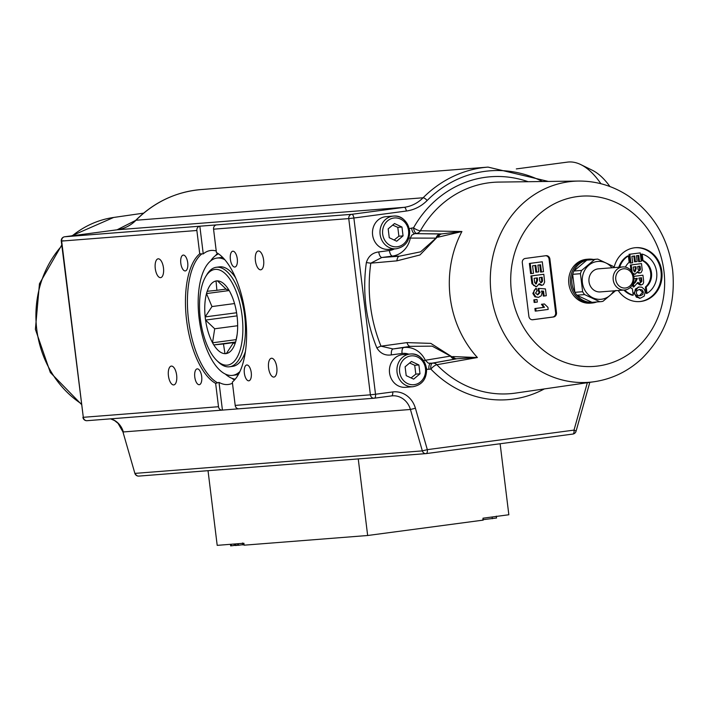 <?xml version="1.0" encoding="UTF-8"?>
<svg xmlns="http://www.w3.org/2000/svg" width="708" height="708" viewBox="0 0 708 708"><rect width="100%" height="100%" fill="white"/><g stroke="black" fill="none" stroke-linecap="round" stroke-linejoin="round"><path stroke-width="1.06" d="M500.122 443.748L508.84 514.76L482.971 518.203L483.21 520.123L367.656 535.505L244.136 545.178L243.906 543.257L217.197 545.355L208.028 470.678M495.724 518.106L482.644 519.716M234.091 544.027L234.26 545.443L231.374 545.824L230.658 545.877L230.463 544.31M235.472 545.346L234.26 545.443M231.18 544.257L231.374 545.824M238.304 543.7L238.49 545.266L237.773 545.319L237.587 543.753M242.711 544.709L238.49 545.266M244.101 544.833L243.012 544.824M235.304 543.93L235.499 545.514L236.074 545.47L235.879 543.886M237.764 545.231L236.074 545.47M367.656 535.505L358.248 458.917M600.906 183.717A108.103 46.825 -97.6 0 0 580.825 164.61L592.269 170.221A100.74 43.639 82.4 0 1 609.942 186.549M580.825 164.61A108.103 46.825 -97.6 0 0 567.391 162.123L516.318 168.92M401.967 227.038L403.056 235.879L396.701 241.224L389.258 237.72L388.17 228.87L394.533 223.533L401.967 227.038L397.799 227.365L392.666 225.091M396.064 248.8L388.55 249.393A16.408 14.788 -94.5 0 1 372.532 234.189A16.408 14.788 -94.5 0 1 385.993 216.675L393.498 216.082A16.408 14.788 85.5 0 0 380.037 233.596A16.408 14.788 85.5 0 0 396.064 248.8C405.41 246.95 409.932 240.844 409.631 230.489C406.551 220.126 401.179 215.321 393.498 216.082A16.408 14.788 85.5 0 1 409.436 230.489M394.135 240.021L398.887 236.206L397.799 227.365M398.887 236.206L403.056 235.879M405.48 387.311A16.408 14.788 -94.5 0 1 389.462 372.107A16.408 14.788 -94.5 0 1 402.923 354.593L410.436 354A16.408 14.788 85.5 0 0 396.976 371.514A16.408 14.788 85.5 0 0 412.994 386.718L405.48 387.311M238.428 374.444A59.162 25.63 82.4 0 1 236.684 374.815L232.551 375.373A59.162 25.63 -97.6 0 0 239.897 371.567M224.834 259.721A59.162 25.63 -97.6 0 0 216.931 258.075L221.073 257.526A59.162 25.63 82.4 0 1 222.728 257.429M216.931 258.075A59.162 25.63 -97.6 0 0 199.337 320.104A59.162 25.63 -97.6 0 0 232.551 375.373M235.631 277.881A50.188 21.736 -97.6 0 0 219.409 266.872L216.303 267.279A50.188 21.736 -97.6 0 0 206.763 274.784L205.665 276.633A48.259 20.904 82.4 0 1 241.924 314.502A48.259 20.904 82.4 0 1 216.834 360.54A48.259 20.904 82.4 0 1 210.612 352.283A48.259 20.904 82.4 0 1 205.665 276.633M216.834 360.54L218.383 362.045A50.188 21.736 -97.6 0 0 229.551 366.779L232.658 366.372A50.188 21.736 -97.6 0 0 245.428 351.504M235.206 379.187A63.702 27.594 82.4 0 1 225.356 374.081M210.577 260.986A63.702 27.594 82.4 0 1 218.515 253.827M624.978 289.97A11.585 10.434 85.5 0 0 633.943 277.386A11.585 10.434 85.5 0 0 622.659 266.934A11.585 10.434 85.5 0 0 613.163 279.297A11.585 10.434 85.5 0 0 624.465 290.023A11.585 10.434 85.5 0 0 624.978 289.97M600.773 291.864A11.585 10.434 -94.5 0 1 600.269 291.917A11.585 10.434 -94.5 0 1 588.959 281.191A11.585 10.434 -94.5 0 1 598.455 268.828L622.659 266.934M625.58 287.988A9.655 8.7 -94.5 0 1 616.341 274.615A9.655 8.7 -94.5 0 1 631.279 272.633A9.655 8.7 -94.5 0 1 625.58 287.988M611.986 267.766A18.992 17.116 85.5 0 0 597.048 261.526A18.992 17.116 85.5 0 0 584.932 290.333A18.992 17.116 85.5 0 0 613.792 290.864M596.738 301.971A22.01 19.833 -94.5 0 1 591.932 303.024L590.233 303.166A22.01 19.833 -94.5 0 1 568.79 283.306A22.01 19.833 -94.5 0 1 585.835 259.385A22.01 19.833 -94.5 0 1 586.799 259.287L588.498 259.155A22.01 19.833 -94.5 0 1 593.41 259.447M591.932 303.024A22.01 19.833 -94.5 0 1 570.498 283.173A22.01 19.833 -94.5 0 1 587.534 259.252A22.01 19.833 -94.5 0 1 588.498 259.155M597.118 259.155L589.348 259.765A21.329 19.222 85.5 0 0 588.419 259.863A21.329 19.222 85.5 0 0 586.826 260.146A21.329 19.222 85.5 0 0 573.887 271.022A21.329 19.222 85.5 0 0 572.666 274.315A21.329 19.222 85.5 0 0 574.878 292.324A21.329 19.222 85.5 0 0 576.852 295.192A21.329 19.222 85.5 0 0 592.003 302.334A21.329 19.222 85.5 0 0 592.685 302.289L600.446 301.688A21.329 19.222 -94.5 0 1 599.764 301.723L584.622 294.59A21.329 19.222 -94.5 0 1 582.64 291.723L580.427 273.713A21.329 19.222 -94.5 0 1 581.649 270.412L594.587 259.544A21.329 19.222 -94.5 0 1 596.18 259.252A21.329 19.222 -94.5 0 1 597.118 259.155A21.329 19.222 -94.5 0 1 597.791 259.11L612.942 266.252A21.329 19.222 -94.5 0 1 613.969 267.615M581.649 270.412L573.887 271.022L586.826 260.146L594.587 259.544M582.64 291.723L574.878 292.324L572.666 274.315L580.427 273.713M599.764 301.723L592.003 302.334L576.852 295.192L584.622 294.59M615.907 290.422L602.968 301.298A21.329 19.222 -94.5 0 1 600.446 301.688M618.217 290.51A27.028 24.355 85.5 0 0 639.802 301.573A27.028 24.355 85.5 0 0 661.971 272.73A27.028 24.355 85.5 0 0 635.58 247.685A27.028 24.355 85.5 0 0 634.403 247.809A27.028 24.355 85.5 0 0 614.066 267.606M532.805 319.742L553.497 316.989A3.859 3.478 85.5 0 0 556.479 312.697L549.895 259.066A3.859 3.478 85.5 0 0 545.974 255.694L525.274 258.447A3.859 3.478 85.5 0 0 522.3 262.739L528.885 316.37A3.859 3.478 85.5 0 0 532.805 319.742L532.469 319.768M543.505 271.722L542.284 261.783L530.204 263.385L531.46 273.589L533.505 273.315L532.584 265.827L535.85 265.394L536.673 272.129L538.717 271.854L537.894 265.119L540.567 264.765L541.461 271.996L543.505 271.722M530.204 263.385L529.372 263.456L530.628 273.651L531.46 273.589M529.372 263.456L542.284 261.783M539.744 264.872L540.62 272.067L541.461 271.996M535.018 265.5L535.841 272.191L536.673 272.129M537.638 294.758L535.531 293.112L536.991 290.997L536.434 288.466L534.204 290.183L533.682 293.333L535.726 296.758L538.505 297.36L541.266 295.785L542.027 292.723L541.425 291.023L543.532 291.156L544.125 296.015L546.284 295.723L545.452 288.917L539.018 288.43L538.992 290.554L540.124 292.422L537.885 294.749M536.434 288.466L535.602 288.528L532.841 293.395L534.894 296.82L538.505 297.36M544.125 296.015L543.293 296.077L542.691 291.218L541.496 291.147M542.691 291.218L543.532 291.156M537.31 294.785L539.284 292.484L538.16 290.616L538.992 290.554M538.16 290.616L538.177 288.501L539.018 288.43M534.682 299.803L534.991 302.378L537.31 302.068L537 299.493L533.841 299.865L537 299.493M534.991 302.378L534.159 302.44L533.841 299.865M542.08 285.271L543.443 284.669L544.647 282.041L543.815 274.279L531.743 275.89L532.788 283.713L533.584 285.457L536.629 286.66L539.231 283.74L542.08 285.271L539.036 284.616M536.186 283.873L534.726 282.687L534.115 278.324L537.345 277.89L537.62 280.094L536.292 283.873M541.231 282.696L539.85 281.377L539.354 277.625L542.142 277.253L542.576 281.138L541.319 282.687M540.576 282.749L541.744 281.2L542.576 281.138M541.744 281.2L541.31 277.368M535.567 283.926L536.779 280.156L536.514 278.005M536.275 286.687L531.956 283.784L530.911 275.952L531.743 275.89M530.911 275.952L543.815 274.279M541.779 285.297L541.089 285.351M547.921 307.343L544.399 303.944L542.301 304.219L544.452 307.307L535.744 308.467L536.062 311.042L548.178 309.431L547.921 307.343M536.062 311.042L535.221 311.113L534.912 308.538L543.62 307.378L541.47 304.29L544.399 303.944M541.47 304.29L542.301 304.219M543.62 307.378L544.452 307.307M534.912 308.538L535.744 308.467M545.673 255.73A3.859 3.478 -94.5 0 1 549.063 259.128L555.647 312.759A3.859 3.478 -94.5 0 1 552.665 317.051L532.274 319.768M644.448 289.43L641.784 287.183L639.067 287.014L635.377 289.041L634.465 293.307L636.377 297.165L640.483 298.156L644.236 296.103L645.156 291.855L644.448 289.43M639.43 289.395L642.209 289.917L643.377 292.121L642.784 294.537L640.236 295.758L637.43 295.227L636.253 293.068L636.873 290.652L639.43 289.395M639.466 295.811L642.545 292.183L639.368 289.404M639.651 298.218L633.633 293.369L638.235 287.076M632.793 273.217L635.2 274.217L637.589 271.695L640.023 273.014L641.191 272.5L642.227 270.244L641.51 263.588L631.164 264.969L632.173 272.076M631.023 270.509L630.332 265.031L641.51 263.588M635.058 274.226L633.173 274.12M639.058 273.093L637.386 272.536M634.97 271.81L633.722 270.801L633.2 267.058L635.97 266.686L636.2 268.571L635.067 271.81M639.306 270.801L638.112 269.668L637.687 266.456L640.076 266.137L640.457 269.465L639.377 270.801M630.332 265.031L631.164 264.969M634.324 271.863L635.368 268.633L635.138 266.801M638.625 270.854L639.625 269.527L639.253 266.252M639.625 269.527L640.457 269.465M641.244 261.402L640.2 252.88L629.855 254.252L630.925 262.995L632.678 262.765L631.89 256.34L634.687 255.969L635.395 261.739L637.147 261.509L636.439 255.738L638.731 255.429L639.492 261.633L641.244 261.402M629.855 254.252L629.014 254.322L630.093 263.066L630.925 262.995M629.014 254.322L640.2 252.88M637.899 255.544L638.66 261.695L639.492 261.633M633.855 256.084L634.563 261.81L635.395 261.739M634.005 278.74L637.2 278.315L637.253 278.784L635.572 282.165L633.518 284.138L633.864 286.908L637.943 282.333L641.191 284.979L642.758 284.262L643.59 282.793L643.537 280.076L642.935 275.191L633.81 276.403M632.766 284.12L634.731 282.226L636.368 278.421M632.731 284.2L633.518 284.138M633.864 286.908L633.023 286.979L632.695 284.271M640.174 285.067L637.448 283.368M640.572 282.625L638.846 278.094L641.475 277.74L641.873 281.262L640.669 282.616M639.926 282.678L641.873 281.262M633.802 276.359L642.935 275.191M641.041 281.324L640.643 277.855M635.165 247.72A27.028 24.355 -94.5 0 1 661.139 272.792A27.028 24.355 -94.5 0 1 639.386 301.599M642.183 254.084L641.351 254.145L642.129 260.509A15.443 13.912 -94.5 0 1 645.386 287.05L646.165 293.404L647.006 293.342A21.231 19.134 85.5 0 0 656.661 272.102A21.231 19.134 85.5 0 0 642.183 254.084L642.961 260.438A15.443 13.912 -94.5 0 1 646.218 286.979L647.006 293.342M625.421 267.12A15.443 13.912 -94.5 0 1 629.164 262.279L628.385 255.915L627.553 255.986A21.231 19.134 85.5 0 0 618.827 267.235M623.89 290.068A21.231 19.134 85.5 0 0 632.368 295.245L633.209 295.174L632.421 288.82A15.443 13.912 -94.5 0 1 630.217 287.519M438.385 237.118A5.788 4.221 -92.2 0 1 441.615 233.923L461.908 231.516L438.385 237.118A126.732 9.779 -7.8 0 0 437.172 237.189A5.788 4.16 -92.3 0 1 440.376 233.976A134.06 8.107 174.1 0 1 441.615 233.923L414.702 233.649A5.788 2.505 82.4 0 1 411.605 228.091L413.516 227.843A111.802 100.74 -94.5 0 1 528.124 181.708M396.94 260.845L370.815 263.164L381.86 257.491A5.788 2.505 82.4 0 1 378.762 251.933L389.418 250.517A5.788 2.505 82.4 0 0 392.515 256.066L399.259 256.216L420.614 251.827L436.039 238.118A5.788 5.133 -89.3 0 1 440.376 233.976L414.702 233.649L411.835 235.091L410.304 238.092A23.408 21.09 -94.5 0 1 392.515 256.066L381.86 257.491L399.259 256.216A5.788 2.912 86.1 0 0 396.94 260.845L419.959 254.969L437.172 237.189A5.788 3.673 174 0 0 436.039 238.118L410.304 238.092A5.788 0.735 10.9 0 1 408.932 238.047M453.049 356.584L477.387 357.531L456.943 358.761A134.06 2.434 -8.1 0 1 455.722 358.965A5.788 5.142 -100.1 0 1 450.527 356.089A5.788 3.859 -8 0 0 451.854 356.752A126.732 4.425 173.8 0 0 453.049 356.584A5.788 4.23 80.8 0 0 456.943 358.761L432.553 363.169A5.788 5.213 -100.2 0 1 436.836 364.717A106.014 95.527 85.5 0 0 515.513 393.09L594.375 381.701A100.802 90.828 -94.5 0 1 490.635 288.882A100.802 90.828 -94.5 0 1 578.666 181.053L498.99 182.08A106.014 95.527 85.5 0 0 420.384 230.773A5.788 5.204 -88.8 0 1 416.614 233.392A5.788 2.505 -97.6 0 1 413.516 227.843A5.788 1.504 29.5 0 0 420.384 230.773L461.908 231.516A103.333 93.111 -94.5 0 0 477.387 357.531L436.836 364.717A5.788 1.69 136.1 0 0 430.862 369.098L426.659 369.372M408.693 354.142A17.62 15.877 85.5 0 0 402.055 353.46L391.4 354.885A5.788 2.505 -97.6 0 1 393.09 348.956L403.746 347.539A23.408 21.09 -94.5 0 1 425.304 360.275L450.527 356.089L432.199 346.15L410.321 346.345L393.09 348.956L381.01 346.177A5.788 0.841 -22.2 0 0 376.851 347.894A149.158 134.405 -94.5 0 1 366.372 262.509A5.788 0.602 8.2 0 0 370.815 263.164A145.016 130.67 85.5 0 0 381.01 346.177L406.976 342.61L430.818 343.38L451.854 356.752A5.788 4.177 80.8 0 0 455.722 358.965L430.641 363.425A5.788 2.505 -97.6 0 0 428.951 369.355M544.346 388.922A111.802 100.74 -94.5 0 1 430.862 369.098A5.788 2.505 -97.6 0 1 432.553 363.169L428.358 363.177L425.304 360.275A5.788 0.965 -25 0 0 423.676 360.664M402.055 353.46A5.788 2.505 -97.6 0 1 403.746 347.539L410.321 346.345A5.788 2.92 -98.7 0 1 406.976 342.61M628.385 255.915A21.231 19.134 85.5 0 0 619.659 267.164M624.721 290.006A21.231 19.134 85.5 0 0 633.209 295.174M642.129 260.509L642.961 260.438M645.386 287.05L646.218 286.979M589.817 382.355L576.047 431.287A3.859 0.628 -164.3 0 0 574.002 430.11L587.339 382.718M158.211 258.818A9.487 4.115 82.4 0 1 163.459 267.801A9.487 4.115 82.4 0 1 160.627 277.642A9.487 4.115 82.4 0 1 155.3 268.783A9.487 4.115 82.4 0 1 158.123 258.827A9.487 4.115 82.4 0 1 158.211 258.818M258.358 250.977A9.487 4.115 82.4 0 1 263.606 259.969A9.487 4.115 82.4 0 1 260.774 269.801A9.487 4.115 82.4 0 1 255.446 260.942A9.487 4.115 82.4 0 1 258.27 250.986A9.487 4.115 82.4 0 1 258.358 250.977M173.699 384.922A9.487 4.115 82.4 0 1 168.451 375.939A9.487 4.115 82.4 0 1 171.292 366.098A9.487 4.115 82.4 0 1 176.619 374.966A9.487 4.115 82.4 0 1 173.796 384.913A9.487 4.115 82.4 0 1 173.699 384.922M273.846 377.081A9.487 4.115 82.4 0 1 268.598 368.098A9.487 4.115 82.4 0 1 271.438 358.257A9.487 4.115 82.4 0 1 276.766 367.125A9.487 4.115 82.4 0 1 273.943 377.072A9.487 4.115 82.4 0 1 273.846 377.081M219.02 382.391L222.427 410.091A3.859 3.478 -94.5 0 1 218.507 406.719L215.639 383.391L219.02 382.391A67.561 29.267 -97.6 0 0 228.392 384.462A67.561 29.267 -97.6 0 0 232.472 383.214M222.427 410.091L238.773 408.808M216.241 251.004A67.561 29.267 -97.6 0 0 210.568 250.517A67.561 29.267 -97.6 0 0 203.249 253.898L199.842 226.197L216.533 224.896A3.859 3.478 85.5 0 0 213.559 229.18L216.418 252.517A68.083 29.488 -97.6 0 1 245.464 315.644A68.083 29.488 -97.6 0 1 232.33 382.081L235.198 405.41A3.859 3.478 85.5 0 0 239.118 408.781L373.974 398.223M203.249 253.898L199.727 253.818L196.868 230.489A3.859 3.478 -94.5 0 1 199.842 226.197L64.649 236.782L117.086 229.799A38.604 34.789 85.5 0 0 136.016 220.25A121.608 109.581 -94.5 0 1 200.966 189.576L488.051 167.106A121.608 109.581 -94.5 0 0 423.11 197.771A3.859 1.328 -135.2 0 1 427.136 200.514A42.471 38.267 -94.5 0 1 406.321 211.028L353.876 218.011L375.514 394.241L392.701 391.949A23.16 20.868 -94.5 0 1 415.41 408.233L427.322 449.642L574.002 430.11A3.859 1.673 82.4 0 1 572.843 434.066A3.859 1.673 82.4 0 1 572.807 434.075L426.207 453.589M237.277 258.854A7.983 3.46 82.4 0 1 234.888 267.031A7.983 3.46 82.4 0 1 230.401 259.579A7.983 3.46 82.4 0 1 232.782 251.216A7.983 3.46 82.4 0 1 237.277 258.854M248.774 380.815A7.983 3.46 82.4 0 1 244.366 373.266A7.983 3.46 82.4 0 1 246.747 364.992A7.983 3.46 82.4 0 1 251.225 372.443A7.983 3.46 82.4 0 1 248.853 380.807A7.983 3.46 82.4 0 1 248.774 380.815M199.727 253.818A68.083 29.488 -97.6 0 0 186.593 320.255A68.083 29.488 -97.6 0 0 215.639 383.391M194.78 377.054A7.983 3.46 82.4 0 1 197.178 368.868A7.983 3.46 82.4 0 1 201.656 376.32A7.983 3.46 82.4 0 1 199.284 384.692A7.983 3.46 82.4 0 1 194.78 377.054M183.292 255.084A7.983 3.46 82.4 0 1 187.7 262.641A7.983 3.46 82.4 0 1 185.31 270.916A7.983 3.46 82.4 0 1 180.832 263.456A7.983 3.46 82.4 0 1 183.204 255.092A7.983 3.46 82.4 0 1 183.292 255.084M217.294 382.621A67.561 29.267 82.4 0 1 188.549 320.007A67.561 29.267 82.4 0 1 201.523 254.128M217.577 253.207A67.561 29.267 -97.6 0 0 215.559 255.561M231.905 378.293A67.561 29.267 -97.6 0 0 234.463 380.037M229.551 366.779A50.188 21.736 -97.6 0 0 244.375 313.423A50.188 21.736 -97.6 0 0 216.303 267.279M229.87 291.793A36.639 15.868 82.4 0 1 231.622 295.386A36.639 15.868 82.4 0 1 236.835 314.423L236.853 314.458A36.674 15.886 82.4 0 1 237.242 317.582L237.224 317.626A36.639 15.868 82.4 0 1 236.976 335.654A36.639 15.868 82.4 0 1 235.906 340.902L235.906 340.955A36.674 15.886 82.4 0 1 235.215 343.238L235.198 343.238A36.639 15.868 82.4 0 1 226.365 353.531L226.348 353.566A36.674 15.886 82.4 0 1 226.047 353.619A36.674 15.886 82.4 0 1 224.985 353.681L224.967 353.646A36.639 15.868 82.4 0 1 213.798 344.92L213.781 344.92A36.674 15.886 82.4 0 1 212.542 342.787L212.533 342.734A36.639 15.868 82.4 0 1 205.577 320.104L205.55 320.069A36.674 15.886 82.4 0 1 205.17 316.936L205.178 316.901A36.639 15.868 82.4 0 1 206.506 293.625L206.497 293.572A36.674 15.886 82.4 0 1 207.187 291.28L207.214 291.28A36.639 15.868 82.4 0 1 216.046 280.988L216.055 280.952A36.674 15.886 82.4 0 1 216.365 280.908A36.674 15.886 82.4 0 1 217.418 280.846L217.445 280.881A36.639 15.868 82.4 0 1 228.613 289.607L228.631 289.607A36.674 15.886 82.4 0 1 229.87 291.74L231.967 296.192M228.613 289.607L226.56 289.554L217.445 280.881M216.046 280.988L216.887 290.315L207.214 291.28M206.506 293.625L211.966 306.564L205.178 316.901L236.578 312.759M205.577 320.104L214.701 328.777L212.533 342.734M213.798 344.92L223.471 343.955L224.967 353.646M226.365 353.531L233.153 343.194L235.198 343.238M235.906 340.902L237.136 334.512M233.153 343.194L235.33 342.902M216.887 290.315L226.135 289.085M216.055 280.952L216.675 280.872M214.701 328.777L237.667 325.724M205.55 320.069L237.047 315.874M235.507 342.345L223.471 343.955M213.781 344.92L235.605 342.008M234.534 303.555L211.966 306.564M206.497 293.572L229.197 290.546M212.542 342.787L236.171 339.636M224.985 353.681L226.392 353.487M411.074 377.93L415.817 374.125L414.729 365.284L409.605 363.009M413.631 379.143L406.197 375.638L405.109 366.788L411.463 361.452L418.906 364.956L419.994 373.797L413.631 379.143M415.817 374.125L419.994 373.797M414.729 365.284L418.906 364.956M482.98 518.203L483.175 519.778M492.131 516.99L492.343 518.716M243.348 543.302L243.543 544.886M134.856 473.316L122.944 431.907L134.856 473.316A3.859 3.859 0 0 0 138.865 476.095A3.859 3.478 -94.5 0 0 139.034 476.077L425.782 453.624M408.551 230.658A14.479 13.045 -94.5 0 1 390.674 245.685A14.479 13.045 -94.5 0 1 387.621 220.799A14.479 13.045 -94.5 0 1 408.551 230.658M542.452 181.522A117.749 106.103 85.5 0 0 427.136 200.514M391.4 354.885C385.179 355.823 380.329 353.487 376.851 347.894M366.372 262.509C368.355 256.207 372.488 252.685 378.762 251.933M389.418 250.517A17.62 15.877 85.5 0 0 394.321 248.942M409.321 228.693L411.605 228.091M663.945 271.137A85.367 76.924 85.5 0 0 540.54 213.002A85.367 76.924 85.5 0 0 558.55 359.726A85.367 76.924 85.5 0 0 663.945 271.137M534.894 296.82L535.726 296.758M532.841 293.395L533.682 293.333M539.284 292.484L540.124 292.422M541.496 278.872L542.328 278.81M536.779 280.156L537.62 280.094M531.469 280.518L532.301 280.457M531.956 283.784L532.788 283.713M639.519 295.811L640.236 295.758M642.545 292.183L643.377 292.121M633.633 293.369L634.465 293.307M630.81 268.952L631.642 268.881M635.368 268.633L636.2 268.571M639.413 267.536L640.244 267.474M634.731 282.226L635.572 282.165M636.421 278.855L637.253 278.784M640.864 279.625L641.696 279.554M553.497 316.989L552.665 317.051M549.895 259.066L549.063 259.128M556.479 312.697L555.647 312.759M576.047 431.296A3.859 3.859 0 0 1 572.843 434.066L426.163 453.598A3.859 3.859 0 0 1 425.959 453.616A3.859 3.478 -94.5 0 1 422.34 450.89L135.255 473.36A3.859 3.478 -94.5 0 0 138.865 476.095L425.959 453.616A3.859 3.478 -94.5 0 0 426.127 453.598A3.859 1.673 -97.6 0 0 426.163 453.598A3.859 1.673 -97.6 0 0 427.322 449.642L422.34 450.89L410.428 409.481A19.302 17.39 85.5 0 0 392.347 395.825A19.302 17.39 85.5 0 0 391.577 395.905M406.321 211.028A3.859 1.673 -97.6 0 0 404.18 207.329A38.604 34.789 85.5 0 0 423.11 197.771L136.016 220.25A3.859 1.328 44.8 0 0 135.644 220.4C154.185 202.072 175.956 191.797 200.966 189.576M238.95 408.799L374.143 398.215A3.859 3.478 -94.5 0 0 374.311 398.197A3.859 1.673 -97.6 0 0 374.355 398.197A3.859 1.673 -97.6 0 0 375.514 394.241L370.39 394.825L348.752 218.595L353.876 218.011A3.859 1.673 -97.6 0 0 351.734 214.312L404.18 207.329L117.086 229.799A3.859 1.673 82.4 0 0 117.05 229.808L135.644 220.4A3.859 1.328 44.8 0 0 135.493 220.763M213.559 229.18L348.752 218.595A3.859 3.478 -94.5 0 1 351.734 214.312L216.533 224.896M392.701 391.949A3.859 1.673 82.4 0 1 391.542 395.905L374.39 398.188M392.347 395.825L391.542 395.905A3.859 1.673 82.4 0 1 391.506 395.914L374.355 398.197A3.859 3.859 0 0 1 374.143 398.215A3.859 3.478 -94.5 0 1 370.39 394.825L235.198 405.41M415.41 408.233L410.428 409.481L123.342 431.951A19.302 17.39 85.5 0 0 110.758 418.835M81.252 403.71A100.802 90.828 -94.5 0 1 61.853 245.738M72.331 235.764A100.802 90.828 -94.5 0 1 113.634 217.462L143.591 213.143M117.015 229.817A3.859 1.673 82.4 0 1 117.05 229.808L64.605 236.791A3.859 1.673 82.4 0 1 64.649 236.782A3.859 3.478 -94.5 0 0 61.667 241.074L63.446 240.747M64.605 236.791A3.859 3.859 0 0 0 61.286 241.083L83.305 417.304L61.667 241.074L196.868 230.489M222.082 410.118L87.226 420.676A3.859 3.478 -94.5 0 1 83.305 417.304L218.507 406.719M426.375 368.408A16.408 14.788 85.5 0 0 410.436 354C418.109 353.239 423.49 358.044 426.57 368.408C426.862 378.762 422.34 384.869 412.994 386.718M425.481 368.576A14.479 13.045 -94.5 0 1 407.613 383.594A14.479 13.045 -94.5 0 1 404.551 358.717A14.479 13.045 -94.5 0 1 425.481 368.576M496.29 516.167L496.529 518.079M242.499 542.992L242.738 544.903M600.269 291.917L624.465 290.023M536.452 286.678L535.62 286.749M640.059 298.201L639.227 298.263M635.2 274.217L634.368 274.288M548.399 181.443L488.051 167.106M594.375 381.701C612.323 378.975 628.129 371.284 641.784 358.637C665.812 334.725 676.087 305.104 672.6 269.775C668.193 238.446 653.688 214.002 629.085 196.461C613.632 186.098 596.826 180.956 578.666 181.053M122.944 431.907L118.041 423.357L114.634 420.623L110.634 418.844M82.925 417.313A3.859 3.859 0 0 0 87.057 420.694L222.259 410.109M81.323 404.277L50.321 372.479L35.4 329.344L39.453 283.74L61.764 244.995M71.623 235.852L113.634 217.462"/></g></svg>
